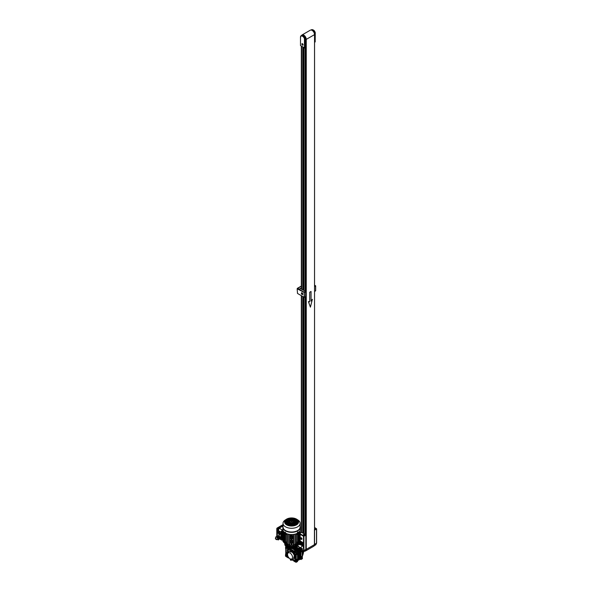 <?xml version="1.0" encoding="UTF-8"?>
<svg xmlns="http://www.w3.org/2000/svg" width="592" height="592" viewBox="0 0 592 592"><rect width="100%" height="100%" fill="white"/><g stroke="black" fill="none" stroke-linecap="round" stroke-linejoin="round"><path stroke-width="0.89" d="M314.559 529.085L314.559 528.612M314.589 528.56A0.703 0.407 0 0 0 314.559 528.545A0.703 0.407 0 0 1 314.559 529.152M314.404 545.447L314.448 529.692M314.308 545.669L315.854 544.744L316.52 543.249L316.52 528.967L314.67 530.077M314.559 529.625L316.609 528.841L314.559 527.59M299.478 544.714A0.784 0.451 60 0 1 299.478 543.434A0.784 0.451 60 0 1 299.478 544.714A0.784 0.451 60 0 1 299.478 543.434A0.784 0.451 60 0 1 299.478 544.714M299.752 543.012A0.784 0.451 60 0 1 300.137 543.056L300.137 543.056A0.784 0.451 60 0 1 300.529 544.366A0.784 0.451 60 0 0 300.137 543.056L300.137 543.056A0.784 0.451 60 0 0 299.752 543.012L299.086 543.397L299.752 543.012M299.966 542.886A0.777 0.451 60 0 1 300.359 542.931L300.381 542.938A0.777 0.451 60 0 1 300.751 544.24A0.777 0.451 60 0 0 299.966 542.886L299.966 542.886M300.632 544.677A1.561 0.903 60 0 0 300.714 544.721A1.561 0.903 60 0 1 300.632 544.677A1.561 0.903 60 0 1 300.351 544.47A1.561 0.903 60 0 0 300.632 544.677L300.492 544.596A6.246 3.604 -120 0 0 300.299 544.499M299.567 543.116A1.561 0.903 60 0 1 299.855 542.05A1.561 0.903 60 0 1 300.632 542.131A1.561 0.903 60 0 1 301.654 543.508A1.561 0.903 60 0 1 301.417 544.758A1.561 0.903 60 0 1 301.047 544.825A1.561 0.903 60 0 0 301.417 544.758L301.639 544.625A1.561 0.903 60 0 0 301.876 543.375A1.561 0.903 60 0 0 300.854 541.998A1.561 0.903 60 0 1 301.876 543.375A1.561 0.903 60 0 1 301.639 544.625L301.417 544.758A1.561 0.903 60 0 0 301.654 543.508A1.561 0.903 60 0 0 300.632 542.131A1.561 0.903 60 0 0 299.855 542.05L300.077 541.924A1.561 0.903 60 0 1 300.854 541.998A1.561 0.903 60 0 0 300.077 541.924L299.855 542.05A1.561 0.903 60 0 0 299.567 543.116M300.758 542.857A0.784 0.451 60 0 1 301.025 544.078A0.784 0.451 60 0 0 300.758 542.857M301.165 545.032L300.84 544.152A0.784 0.451 60 0 0 300.729 542.945A0.784 0.451 60 0 1 300.84 544.159L300.884 544.063M300.677 543.234L300.906 543.811M299.478 543.708L299.197 544.1L299.752 544.418L299.478 543.708L299.197 544.1L299.752 544.418L299.478 543.708M290.361 558.929A0.784 0.451 -120 0 0 291.086 560.306A0.784 0.451 -120 0 0 290.813 559.07M287.675 553.638A0.784 0.451 -120 0 0 286.632 553.409A0.784 0.451 -120 0 0 287.571 554.105L287.527 554.134M286.75 552.78L287.409 552.403A0.784 0.451 60 0 1 288.149 552.787M290.702 550.767A0.784 0.451 -120 0 0 290.702 552.04A0.784 0.451 -120 0 0 290.702 550.767M290.309 550.73L290.968 550.345A0.784 0.451 60 0 1 291.752 551.7L291.086 552.077M294.261 556.931A0.784 0.451 -120 0 0 294.261 558.212A0.784 0.451 -120 0 0 294.261 556.931M294.394 556.702A0.784 0.451 60 0 1 295.312 557.864L294.653 558.249M291.627 559.995A0.821 0.474 -120 0 0 291.945 559.581L291.945 559.166A4.603 2.657 60 0 0 293.662 559.122L293.884 558.996A4.603 2.657 60 0 1 293.773 559.055M291.863 559.862A0.821 0.474 -120 0 0 292.159 559.455L292.159 559.24M287.453 552.336A5.853 3.382 60 0 1 288.652 549.931A5.853 3.382 60 0 1 291.582 550.227A5.853 3.382 60 0 1 295.726 557.398A0.821 0.474 -120 0 0 295.142 556.391L294.786 556.184A4.603 2.657 60 0 0 292.159 551.64L292.159 551.226A0.821 0.474 -120 0 0 291.079 550.271M288.711 549.901A5.853 3.382 60 0 1 288.763 549.872A5.853 3.382 60 0 1 291.693 550.16A5.853 3.382 60 0 1 295.519 555.318A5.853 3.382 60 0 1 294.624 560.01A5.853 3.382 60 0 1 294.564 560.047M302.949 551.944A0.784 0.451 60 0 1 303.348 553.261L303.119 553.387M299.774 547.496A6.246 3.604 -120 0 0 298.094 546.142A6.246 3.604 -120 0 0 297.606 545.891M298.331 544.411L299.152 543.685M303.156 552.099A3.278 1.894 -120 0 0 303.703 550.264L302.838 543.049A0.784 0.451 -120 0 0 302.29 542.191L300.529 541.169A0.784 0.451 -120 0 0 300.166 541.118M301.313 537.854A0.858 0.496 -120 0 0 301.313 539.253A0.858 0.496 -120 0 0 301.313 537.854M301.313 539.319A0.94 0.54 -120 0 0 301.779 539.364A0.94 0.54 -120 0 0 301.92 538.616A0.94 0.54 -120 0 0 301.313 537.788A0.94 0.54 -120 0 0 300.84 537.743A0.94 0.54 -120 0 0 300.699 538.491A0.94 0.54 -120 0 0 301.313 539.319M304.584 534.324L303.518 534.576L304.584 534.324M303.644 534.865A0.703 0.407 0 0 0 304.643 534.295A0.703 0.407 0 0 0 303.644 534.865M290.036 558.767A3.515 2.028 60 0 1 287.838 553.291A3.515 2.028 60 0 1 290.036 553.032A3.515 2.028 60 0 1 292.448 556.598A3.515 2.028 60 0 1 291.197 559.107A3.515 2.028 60 0 1 290.036 558.767M287.838 553.291L288.674 551.944A4.292 2.479 60 0 1 290.161 551.219M294.15 558.13A4.292 2.479 60 0 1 292.781 559.055L291.197 559.107M291.604 551.781A4.292 2.479 60 0 1 294.387 556.598M295.186 557.938A0.821 0.474 -120 0 0 294.92 556.517L294.564 556.317A4.603 2.657 60 0 0 291.945 551.766L292.159 551.64M287.283 552.477A0.821 0.474 -120 0 1 287.801 552.41L288.156 552.61A4.603 2.657 60 0 1 289.059 551.145A4.603 2.657 60 0 1 290.161 550.945M289.17 551.085A4.603 2.657 60 0 1 289.281 551.019A4.603 2.657 60 0 1 290.228 550.804M288.208 552.388L288.023 552.277A0.821 0.474 -120 0 0 287.52 552.329M294.387 558.263A4.603 2.657 60 0 1 293.662 559.122M294.542 558.278A4.603 2.657 60 0 1 293.884 558.996M295.43 557.812A0.821 0.474 -120 0 0 295.726 557.398A5.853 3.382 60 0 1 294.513 560.076A5.853 3.382 60 0 1 291.826 559.921M301.491 544.714A6.556 3.789 60 0 1 302.564 545.654L302.379 546.098A6.246 3.604 -120 0 0 301.15 545.01M299.323 542.464L299.204 543.33M302.564 545.654L302.29 543.367A0.784 0.451 -120 0 0 301.742 542.509L300.144 541.591M305.613 534.791L305.835 535.175L303.925 536.241L303.703 535.856L305.613 534.791L304.014 533.673M303.489 548.451L303.489 536.241L303.925 536.241L303.925 550.523L305.835 549.45L305.835 535.175M305.835 549.45L305.146 550.96L303.259 552.01L303.726 550.567M303.948 533.444L301.417 532.371L300.529 532.904M304.244 534.798L304.421 534.421L303.763 534.517L304.244 534.798M304.044 534.761L304.044 534.361M301.313 538.994L301.313 538.113L300.98 538.579L301.639 538.801L300.98 538.579M305.835 548.51A3.278 1.894 60 0 1 305.265 550.893A3.278 1.894 60 0 1 305.213 550.923M314.537 544.033A3.278 1.894 60 0 1 314.53 544.84M301.239 548.185A6.246 3.604 -120 0 0 300.684 547.482L302.379 546.098M302.179 555.54A6.246 3.604 -120 0 0 302.179 551.663M302.179 556.043A6.246 3.604 -120 0 0 302.312 550.042M291.086 560.306L291.752 559.921A0.784 0.451 -120 0 0 291.789 559.085M291.945 551.766L291.945 551.359A0.821 0.474 -120 0 0 290.85 550.419M293.987 557.597L294.535 557.916L294.261 557.205L293.987 557.597L294.535 557.679M290.975 551.381L290.42 551.063L290.702 551.774L290.975 551.381M287.416 553.431L286.861 553.113L287.135 553.831L287.416 553.431M290.975 559.603L290.42 559.285L290.702 559.995L290.975 559.603M290.753 559.329L290.975 559.736M287.194 553.157L287.416 553.564M290.753 551.108L290.975 551.515M306.116 41.773L305.561 41.521L305.613 42.358L306.116 42.247L305.724 42.469L305.724 534.887M305.598 42.224L306.116 42.017M306.116 41.544L306.079 41.521A0.784 0.451 180 0 1 305.849 41.203L305.849 41.026A0.784 0.451 180 0 1 306.079 40.7L306.116 40.685M313.183 30.014A2.967 1.709 60 0 1 315.166 32.493L314.507 33.071A3.278 1.894 -120 0 0 312.406 30.325A3.278 1.894 -120 0 0 311.155 30.029M314.507 33.522L314.507 33.071M314.944 42.054L315.166 32.693A3.278 1.894 -120 0 0 313.072 29.94A3.278 1.894 -120 0 0 311.429 29.778L311.022 30.014M314.537 35.046A3.278 1.894 -120 0 0 312.295 30.392A3.278 1.894 -120 0 0 311.466 30.088M305.561 40.626A3.278 1.894 -120 0 0 305.59 37.947A3.278 1.894 -120 0 0 303.57 35.424A3.278 1.894 -120 0 0 301.935 35.261A3.278 1.894 -120 0 0 301.883 35.298M302.468 45.051A0.784 0.451 -120 0 0 302.468 43.778A0.784 0.451 -120 0 0 302.468 45.051M302.468 43.712A0.858 0.496 -120 0 0 302.468 45.118A0.858 0.496 -120 0 0 302.468 43.712M300.484 45.303L300.484 37.207A3.278 1.894 60 0 1 301.158 35.712L301.824 35.328A3.278 1.894 60 0 1 303.467 35.49A3.278 1.894 60 0 1 305.561 38.236L305.398 47.567M304.458 38.68A2.967 1.709 -120 0 0 302.098 36.038A2.967 1.709 -120 0 0 300.484 37.466L300.484 45.562L304.458 47.856L304.458 38.68L305.561 38.236M302.468 44.785L302.749 44.385L302.194 44.067L302.749 44.622M302.527 44.111L302.749 44.518M291.937 547.77L291.227 547.77M285.396 545.439A6.246 3.604 180 0 0 287.164 547.482A6.246 3.604 180 0 0 291.153 548.532L291.153 547.763A6.246 3.604 180 0 1 287.164 546.719A6.246 3.604 180 0 1 286.121 545.92A6.246 3.604 0 0 0 296 546.719A6.246 3.604 0 0 0 297.043 545.92A6.246 3.604 180 0 1 292.011 547.763L292.011 548.532A6.246 3.604 180 0 0 297.769 545.439M291.153 548.125L292.011 548.17M291.042 548.525L292.137 548.525M291.397 548.732L291.397 548.266M296.333 546.142L296.999 545.476L296.333 546.142L296.059 545.506M287.113 545.506L287.031 546.261C293.75 548.355 293.913 546.793 296.141 546.261M287.113 546.024L286.165 545.476L287.113 546.024A7.03 4.055 180 0 0 296.059 546.024M287.335 545.402L287.335 544.381L286.269 545.003A8.591 4.958 180 0 1 284.833 544.174L284.833 545.069A8.591 4.958 0 0 0 286.269 545.898L287.335 545.402A7.259 4.188 0 0 0 295.83 545.402L296.895 545.898A8.591 4.958 0 0 0 298.331 545.069L298.331 544.174A8.591 4.958 180 0 1 296.895 545.003L296.895 545.898M284.33 542.205A7.259 4.188 0 0 0 284.515 542.96M284.967 543.108L284.678 543.264A7.259 4.188 0 0 0 284.893 543.626M298.649 542.96A7.259 4.188 0 0 0 298.834 542.205M286.269 545.003L286.269 545.898M298.19 544.078L298.583 543.271A7.03 4.055 180 0 1 298.272 544.137M296.895 545.003L295.83 544.381L295.83 545.402M295.83 544.381A7.259 4.188 180 0 1 295.09 544.655A7.259 4.188 180 0 0 295.845 544.374L295.845 544.3M294.527 544.81A7.259 4.188 180 0 1 293.543 545.017A7.259 4.188 180 0 0 294.527 544.81M292.833 545.114A7.259 4.188 180 0 1 290.332 545.114A7.259 4.188 180 0 0 292.833 545.114M289.621 545.017A7.259 4.188 180 0 1 288.637 544.81A7.259 4.188 180 0 0 289.621 545.017M287.32 544.3L287.32 544.374A7.259 4.188 180 0 0 288.075 544.655A7.259 4.188 180 0 1 287.335 544.381M292.522 523.639L292.522 523.639A0.94 0.54 180 0 1 292.152 524.068A0.94 0.54 180 0 0 292.522 523.639L292.522 523.639M291.005 524.068A0.94 0.54 180 0 1 290.924 524.024A0.94 0.54 180 0 1 290.65 523.668L290.65 523.676A0.94 0.54 180 0 0 290.916 524.024A0.94 0.54 180 0 0 291.005 524.068M290.561 524.32A1.561 0.903 180 0 1 290.48 524.283A1.561 0.903 180 0 1 290.043 523.794M290.354 524.889A1.561 0.903 0 0 0 290.48 524.971A1.561 0.903 0 0 0 290.99 525.171M286.291 522.396L286.639 522.766M291.53 523.165L291.057 523.432L291.53 523.165M289.266 524.956L289.851 524.734M289.851 524.46L288.985 524.793M288.822 524.697L289.695 524.371M286.343 521.152L286.321 521.67M288.704 523.291L289.688 523.557M290.006 523.372L289.244 522.98M288.607 521.626L288.141 521.071M287.594 520.938L286.728 520.93M286.661 520.886L287.712 520.871M288.992 521.411L288.363 521.049M288.504 521.13L288.726 521.559M288.903 521.9L289.111 522.307M289.436 522.943L289.865 523.195M292.648 520.523L293.366 519.872M293.595 520.479L293.617 521.086M293.573 519.902L292.663 520.449M292.1 523.483L293.107 522.181M295.778 522.336L296.385 522.24M297.332 522.455L296.918 522.381M296.252 522.322L295.852 522.381M295.608 522.684L294.897 522.144L295.719 522.625L294.89 523.106L294.069 522.625L294.897 522.144M295.608 523.964L294.89 523.55L294.194 523.972L294.89 523.424L295.719 523.898L294.89 524.379L294.061 523.898L294.89 523.424M293.144 525.23L292.692 524.83M292.603 524.749L292.862 525.252M293.121 523.802A1.561 0.903 180 0 1 292.596 524.327M292.108 524.49A1.561 0.903 180 0 1 291.049 524.49M292.596 525.015A1.561 0.903 180 0 1 292.026 525.2M293.077 524.601A1.561 0.903 0 0 0 293.077 524.593L293.787 524.061L294.616 524.534L293.787 525.015L292.959 524.534L293.787 524.061M276.79 536.411L276.79 528.871A0.784 0.451 -60 0 1 277.337 527.916L283.028 524.63M279.476 538.661A1.717 0.992 -120 0 0 279.742 538.579A1.717 0.992 -120 0 0 280.009 537.203A1.717 0.992 -120 0 0 278.884 535.693L278.884 534.413A1.717 0.992 -120 0 0 279.742 534.502A1.717 0.992 -120 0 0 280.009 533.126A1.717 0.992 -120 0 0 278.884 531.609L277.67 530.906L278.003 529.574L277.337 529.189A0.784 0.451 -60 0 1 277.892 528.234L283.028 525.267L277.892 528.234A0.784 0.451 120 0 0 277.337 529.189L277.337 536.078L277.337 529.189L276.79 528.871L277.056 528.079L276.79 528.538M285.773 532.911L285.181 533.052L285.018 532.119L285.773 532.911A1.014 0.585 180 0 1 285.44 532.852L285.233 532.674A1.014 0.585 -59.9 0 1 285.263 532.497L285.166 532.437A1.014 0.585 120.1 0 0 285.137 532.622L285.137 532.807A1.014 0.585 120.1 0 0 285.166 532.955L285.263 533.007A1.014 0.585 -59.9 0 1 285.233 532.867L285.44 532.852M285.129 532.09L285.721 533.118M286.336 543.685L285.566 543.049M285.729 543.597L285.566 542.968M286.336 543.412L285.729 543.323M286.373 541.998L286.373 542.686L285.973 542.457L286.484 542.598M286.72 542.383L285.951 542.472M278.817 539.023L278.403 539.26M278.817 529.159L278.462 529.544L278.817 529.159M278.884 532.119A1.095 0.629 60 0 1 279.602 533.081A1.095 0.629 60 0 1 279.431 533.962A1.095 0.629 60 0 1 278.884 533.903A1.095 0.629 60 0 1 278.173 532.941A1.095 0.629 60 0 1 278.336 532.067A1.095 0.629 60 0 1 278.884 532.119M278.884 533.651A0.784 0.451 60 0 1 278.884 532.378A0.784 0.451 60 0 1 278.884 533.651M282.399 538.927L282.14 531.771L282.998 530.832M282.628 539.075L282.532 539.134A0.858 0.496 -60 0 1 281.918 538.779L281.918 531.897A0.858 0.496 -60 0 1 282.532 530.846L282.998 530.573M279.298 538.757L278.551 539.83A0.784 0.451 -60 0 1 278.003 539.512L277.981 539.504M278.003 529.574A0.784 0.451 -60 0 1 278.551 528.612L283.028 525.652M281.918 538.779L281.703 538.653A0.858 0.496 120 0 0 282.007 539.083M282.532 530.846L282.983 530.328M282.31 530.721A0.858 0.496 120 0 0 281.703 531.771L281.918 531.897M281.703 538.653L281.703 531.771M278.514 532.016L278.418 532.408M279.261 528.205L278.299 530.565M277.67 530.906L277.959 530.365M279.905 534.369L279.217 531.416L277.959 530.743M278.884 535.693L279.217 534.554M279.905 538.446L279.217 535.501M279.224 528.175L283.028 525.985M282.872 529.374L280.815 531.949L280.815 539.497L282.021 540.193L282.998 539.63M280.815 539.497L279.35 538.735M279.557 538.912L282.021 540.193M282.021 529.862L279.557 528.382M278.299 530.558L280.815 531.949M296.829 543.412L297.606 542.968M296.829 543.685L297.436 543.597M278.551 528.612L277.056 528.079M296.688 542.642L297.191 542.457L296.792 542.686L296.792 541.998M296.836 544.847A8.51 4.914 180 0 0 297.598 544.455A8.51 4.914 180 0 0 298.272 544.018L298.272 543.315A8.51 4.914 180 0 1 297.598 543.752A8.51 4.914 180 0 1 296.836 544.144L296.836 544.847L295.845 544.374M300.166 532.711L300.166 533.222M300.166 537.551L300.166 538.061M292.219 542.664L292.381 542.117L292.219 542.664M292.219 537.817L292.381 537.277L292.219 537.817M287.32 544.374L286.328 544.847A8.51 4.914 180 0 1 284.893 544.018L284.967 542.524L285.44 543.116L284.967 543.264M297.621 532.238L297.339 532.711A8.51 4.914 0 0 0 297.406 532.711M296.444 543.13L296.836 544.144M298.272 543.315L297.687 541.976M285.477 541.976L284.967 542.524M286.328 544.847L286.328 544.144A8.51 4.914 180 0 1 284.893 543.315M286.328 544.144L286.72 543.13M288.075 544.144A7.259 4.188 180 0 1 287.801 544.048L286.72 544.499L286.72 533.681M296.414 533.695L296.444 544.499L295.364 544.048A7.259 4.188 180 0 1 295.09 544.144M295.06 534.191L295.09 544.988L293.854 544.455A7.259 4.188 180 0 1 293.543 544.507M293.521 534.576L293.543 545.373L291.997 544.655A7.259 4.188 180 0 1 291.168 544.655L289.777 545.417L290.006 534.45M289.621 544.507A7.259 4.188 180 0 1 289.31 544.455L288.237 545.025L288.289 534.162M284.893 532.726L284.893 532.859A8.51 4.914 0 0 0 285.226 533.096M284.915 532.593L285.425 533.222A8.51 4.914 0 0 0 286.328 533.688L286.328 533.518M284.967 532.911L284.967 533.547L285.803 533.732M297.117 533.666L298.205 533.547L298.205 532.918A8.51 4.914 0 0 0 298.272 532.859L298.272 532.837M296.836 533.518L296.836 533.688A8.51 4.914 0 0 0 297.931 533.096M296.836 533.688L296.444 534.332M286.72 534.332L286.328 533.688M298.205 543.264L297.606 543.175M296.747 543.36L297.228 543.086L296.747 544.1M296.444 542.383L297.228 543.086M297.443 534.524L297.443 533.755M298.205 542.524L297.724 542.797L296.888 542.043M297.976 543.389L297.724 542.797M298.205 543.108L298.649 543.219L298.62 532.467M298.649 542.109L299.5 542.442L299.5 531.601L299.5 542.442M299.5 541.317L300.166 541.547L300.144 530.75M283.664 541.317L282.998 541.547L283.02 530.75M284.515 542.109L283.664 542.442L283.664 531.601L283.664 542.442M284.678 532.571L284.515 543.219L284.545 532.467M286.276 542.043L285.44 542.797M285.721 533.755L285.721 534.524M286.417 544.1L285.936 543.404L286.299 542.76M285.566 543.175L285.189 543.389M286.417 543.36L285.936 543.086M286.809 533.718L286.72 544.499M288.075 543.352A7.03 4.055 180 0 1 287.978 543.315L287.801 544.048M288.104 534.191L288.237 545.025M289.621 543.73A7.03 4.055 180 0 1 289.51 543.708L289.31 544.455M289.643 534.576L289.777 545.417M291.997 544.655L291.76 543.893A7.03 4.055 180 0 1 291.405 543.893L291.168 544.655M293.854 544.455L293.662 543.708A7.03 4.055 180 0 1 293.543 543.73M295.364 544.048L295.186 543.315A7.03 4.055 180 0 1 295.09 543.352M285.189 533.355L285.44 533.821M283.154 541.591L283.094 530.632M297.724 533.821L297.976 533.081M296.747 534.384L297.228 534.11L296.977 533.629M296.444 544.499L296.355 533.718M286.417 534.384L285.936 534.11L286.195 533.629M298.494 543.264L298.494 532.571M296.444 541.813L297.554 542.398L297.554 534.754L296.807 534.354M296.999 534.243L297.687 534.672L297.554 542.398M297.362 542.472L297.302 542.849M299.345 531.794L299.345 542.479M283.82 542.479L283.82 531.794M285.44 543.116L285.803 542.472M286.72 541.813L285.477 542.324L285.477 534.672L286.165 534.243M286.358 534.354L285.61 534.754L285.61 542.398M287.978 543.315L287.978 534.088M286.883 533.74L286.883 544.536M289.51 534.391L289.51 543.708M291.405 534.539L290.398 536.278L290.398 538.831L291.36 539.386L292.766 538.831L292.766 536.278L291.76 534.539M290.398 540.489L290.398 543.034L291.36 543.597L291.36 541.044L290.398 540.489L291.405 539.934A7.03 4.055 0 0 0 291.76 539.934L292.766 540.489L292.766 543.034L291.804 543.597L291.804 541.044L291.36 541.044M291.405 539.364L291.405 539.934M291.76 539.364L291.76 539.934M293.662 543.708L293.662 534.391M294.927 545.025L294.927 534.191M295.186 543.315L295.186 534.088M296.281 533.74L296.281 544.536M300.166 534.554L300.166 532.008M300.166 536.211L300.166 538.764M290.398 536.278L291.36 536.84L291.36 539.386M291.804 539.386L291.553 534.894L291.582 539.26M292.766 540.489L291.804 541.044M291.604 534.887L291.804 536.84L292.766 536.278M291.582 540.918L291.36 543.597M287.15 519.421A6.275 3.619 180 0 1 295.904 519.362A6.275 3.619 180 0 1 296.244 524.408A6.275 3.619 180 0 1 296.03 524.542C292.914 525.977 289.88 525.933 286.92 524.408A6.275 3.619 180 0 1 287.15 519.421M297.628 526.843A8.554 4.943 180 0 1 288.304 527.909A8.554 4.943 180 0 1 283.028 523.343A8.554 4.943 180 0 1 285.159 520.087L286.321 519.317A7 4.04 180 0 1 286.639 519.125A7 4.04 180 0 1 296.844 519.317A7 4.04 180 0 1 296.525 524.845A7 4.04 180 0 1 286.787 524.934A7 4.04 180 0 1 286.321 519.317L286.646 519.117C290.132 517.489 293.536 517.556 296.844 519.317L298.013 520.087A8.554 4.943 180 0 1 300.137 523.343A8.554 4.943 180 0 1 297.628 526.843M283.028 523.343L283.028 527.058A8.554 4.943 0 0 0 288.304 531.623A8.554 4.943 0 0 0 297.628 530.558A8.554 4.943 0 0 0 300.137 527.058L300.137 523.343M283.028 526.369A8.71 5.032 0 0 0 282.872 527.317A8.71 5.032 0 0 0 288.245 531.964A8.71 5.032 0 0 0 297.732 530.876A8.71 5.032 0 0 0 300.292 527.317A8.71 5.032 0 0 0 300.137 526.369M282.872 527.317L282.872 529.507A8.71 5.032 0 0 0 284.996 532.8M285.832 533.089L285.647 533.2A8.71 5.032 0 0 0 297.717 533.081M286.491 523.343A8.591 4.958 180 0 1 287.187 523.076M292.196 522.048L290.968 522.048L292.196 522.04M291.138 521.73L292.204 521.981L291.138 521.73M294.579 522.536A8.429 4.869 180 0 1 295.43 522.751M298.39 532.645A8.71 5.032 0 0 0 300.292 529.507L300.292 527.317M296.015 524.549A6.275 3.619 180 0 1 286.92 524.408M293.521 518.799L292.692 519.273L291.863 518.799L293.521 518.799M294.624 519.436L293.795 519.917L292.966 519.436L293.795 518.955L294.624 519.436M295.726 520.072L294.897 520.553L294.069 520.072L294.897 519.598L295.726 520.072M296.829 520.716L296 521.189L295.171 520.708L296 520.235L296.829 520.716M297.376 521.67L296.274 521.352L297.103 520.871L297.376 521.67M291.316 518.799L290.487 519.273L289.658 518.792L291.316 518.799M292.418 519.436L291.59 519.909L290.761 519.436L291.59 518.955L292.418 519.436M293.521 520.072L292.692 520.553L291.863 520.072L292.692 519.591L293.521 520.072M294.624 520.708L293.795 521.189L292.966 520.708L293.795 520.235L294.624 520.708M295.726 521.352L294.897 521.826L294.069 521.352L294.897 520.871L295.726 521.352M296.829 521.989L296 522.462L295.171 521.989L296 521.508L296.829 521.989M297.132 523.084L296.274 522.625L297.103 522.151L297.132 523.084M290.206 519.436L289.377 519.909L288.556 519.436L289.384 518.955L290.206 519.436M291.308 520.072L290.48 520.546L289.658 520.072L290.487 519.591L291.308 520.072M292.026 520.93L290.761 520.708L291.59 520.235L292.411 520.708L292.026 520.93M293.514 521.345L292.278 521.108L293.514 521.345M294.616 521.989L293.787 522.462L293.403 521.73L294.616 521.989M296.821 523.261L295.993 523.742L295.171 523.261L296 522.788L296.821 523.261M289.103 520.072L288.274 520.546L287.446 520.072L288.274 519.591L289.103 520.072M290.206 520.708L289.377 521.182L288.548 520.708L289.377 520.227L290.206 520.708M290.894 521.108L289.651 521.345L290.894 521.108M293.514 522.625L292.27 522.862L293.514 522.625M294.616 523.261L293.787 523.742L292.959 523.261L293.787 522.78L294.616 523.261M288.001 520.708L287.164 521.182L286.343 520.708L287.172 520.227L288.001 520.708M289.103 521.345L288.267 521.826L287.446 521.345L288.274 520.864L289.103 521.345M289.762 522.24L288.548 521.981L289.377 521.508L289.762 522.24A5.35 3.086 180 0 0 289.222 522.373M290.887 522.862L289.651 522.618L290.887 522.862M292.411 523.261L291.575 523.735L290.753 523.261L292.411 523.261M293.514 523.898L292.677 524.379L291.856 523.898L292.685 523.417L293.514 523.898M286.891 521.345L285.788 521.663L286.062 520.864L286.891 521.345M287.993 521.981L287.164 522.462L286.336 521.981L287.164 521.5L287.993 521.981M289.096 522.618L288.267 523.099L287.438 522.618L288.267 522.144L289.096 522.618M290.198 523.261L289.37 523.735L288.541 523.254L289.37 522.78L290.198 523.261M291.301 523.898L290.472 524.371L289.643 523.898L290.472 523.417L291.301 523.898M292.404 524.534L291.575 525.015L290.746 524.534L291.575 524.053L292.404 524.534M293.477 525.193L291.849 525.171L292.677 524.697L293.477 525.193M286.891 522.618L286.062 523.099L285.788 522.299L286.891 522.618M287.993 523.254L287.164 523.735L286.336 523.254L287.164 522.78L287.993 523.254M289.096 523.898L288.267 524.371L287.438 523.89L288.267 523.417L289.096 523.898M290.198 524.534L289.37 525.008L288.541 524.534L289.37 524.053L290.198 524.534M291.02 525.333L289.643 525.171L290.472 524.69L291.02 525.333M293.358 518.895L292.145 518.636M294.513 519.502L293.795 518.955M293.795 519.088L293.077 519.502M295.615 520.139L294.897 519.598M294.897 519.724L294.18 520.139M296.718 520.775L296 520.235M296 520.361L295.282 520.775M297.347 521.693L297.14 520.893M297.103 520.997L296.385 521.411M291.042 518.762L289.821 518.888M292.307 519.502L291.59 518.955M291.59 519.08L290.872 519.495M293.41 520.139L292.692 519.591M292.692 519.724L291.974 520.139M294.513 520.775L293.795 520.235M293.795 520.361L293.077 520.775M295.615 521.411L294.897 520.871M294.897 520.997L294.18 521.411M296.718 522.055L296 521.508M296 521.633L295.282 522.048M297.103 522.277L296.385 522.692M290.095 519.495L289.384 518.955M289.384 519.08L288.659 519.495M291.197 520.139L290.487 519.591M290.487 519.717L289.762 520.131M292.3 520.775L291.59 520.235M291.59 520.361L290.864 520.775M293.403 521.411L292.692 520.871M294.505 522.048L293.795 521.508M293.795 521.633L293.403 521.73M293.403 521.855L293.403 522.24A5.35 3.086 180 0 1 293.95 522.373M294.897 522.277L294.172 522.684M296.71 523.328L296 522.788M296 522.914L295.275 523.328M288.992 520.131L288.274 519.591M288.274 519.717L287.557 520.131M290.095 520.775L289.377 520.227M289.377 520.361L288.659 520.768M290.48 520.997L289.762 521.411M293.099 522.507L292.381 522.921M294.505 523.328L293.787 522.78M293.787 522.914L293.07 523.321M287.89 520.768L287.172 520.227M287.172 520.353L286.454 520.768M287.557 521.404L288.274 520.864M289.762 521.855L289.377 521.508M289.377 521.633L288.659 522.048M290.776 522.928L290.058 522.381M292.019 523.165L291.138 523.032M293.403 523.964L292.685 523.417M292.685 523.55L291.967 523.957M294.505 524.601L293.787 524.186M286.78 521.404L286.062 520.864M285.818 521.678L286.032 520.886M287.882 522.048L287.164 521.5M287.164 521.633L286.447 522.04M288.985 522.684L288.267 522.144M288.267 522.27L287.549 522.684M290.087 523.321L289.37 522.78M289.37 522.906L288.652 523.321M291.19 523.957L290.472 523.417M290.472 523.543L289.754 523.957M292.293 524.601L291.575 524.053M291.575 524.186L290.857 524.601M293.343 525.208L292.677 524.697M292.677 524.823L291.96 525.237M286.78 522.684L286.062 522.137M287.882 523.321L287.164 522.78M287.164 522.906L286.447 523.321M288.985 523.957L288.267 523.417M288.267 523.543L287.549 523.957M290.087 524.593L289.37 524.053M289.37 524.179L288.652 524.593M291.19 525.237L290.472 524.69M290.472 524.823L289.806 525.2M286.336 533.644L285.566 533.192M275.916 537.188A1.406 0.814 60 0 1 276.997 537.558A1.406 0.814 60 0 1 277.611 538.979A1.406 0.814 60 0 1 277.322 539.615C276.175 539.786 275.532 539.297 275.391 538.15L275.916 537.188M277.633 538.949L278.995 538.217L277.633 538.957L277.715 538.18L276.775 537.011L275.731 537.114L276.915 536.345M275.709 537.033L276.93 536.33L275.739 537.04M276.79 537.055L278.003 536.308A1.251 0.718 60 0 1 279.158 537.95A1.251 0.718 60 0 1 278.995 538.454L277.626 539.157L278.995 538.417M275.909 537.055L278.773 535.664L279.853 536.855L279.853 538.439L277.752 539.541M279.964 538.283L279.246 538.794M279.964 537.144L279.357 537.492L279.357 538.639M279.853 536.855L279.357 537.492M278.995 535.797L278.388 536.145L279.246 537.21M278.773 535.664L278.388 536.145M277.315 536.093L278.166 536.019M277.766 539.623L278.995 538.868M275.791 537.048L277.056 536.315L275.761 537.04M277.137 536.308L275.82 537.048L277.145 536.322M277.211 536.3L275.879 537.055M275.983 537.048L277.285 536.293L275.946 537.048M276.057 537.048L277.367 536.285L276.02 537.048M276.131 537.04L277.441 536.278L276.094 537.04M277.441 536.278L276.168 537.033M276.205 537.033L277.478 536.278M276.294 537.018L277.559 536.271L276.249 537.025M276.375 537.011L277.67 536.263L276.331 537.011M276.568 536.974L277.789 536.248L276.516 536.981M276.775 537.011L277.892 536.241L276.619 536.959M278.033 536.337L276.812 537.114M276.841 537.166L278.07 536.389M278.107 536.433L276.864 537.225M276.901 537.277L278.144 536.485M276.96 537.373L278.262 536.626L276.93 537.329M277.034 537.477L278.336 536.722L276.997 537.425M277.1 537.573L278.373 536.766L277.063 537.529M277.182 537.669L278.455 536.863L277.137 537.625M277.256 537.765L278.566 537.011L277.219 537.714M277.337 537.854L278.64 537.099L277.3 537.81M277.426 537.943L278.684 537.151L277.382 537.899M277.515 538.032L278.758 537.247L277.47 537.987M277.618 538.113L278.832 537.344L277.567 538.076M277.752 538.372L278.943 537.469L277.67 538.15M277.67 538.417L278.95 537.677L277.737 538.431M277.729 538.491L278.995 537.706M277.648 538.535L278.95 537.78L277.715 538.542M277.707 538.602L278.995 537.81M277.641 538.639L278.95 537.884L277.7 538.653M277.7 538.713L278.995 537.906M277.633 538.75L278.95 537.987L277.692 538.764M277.685 538.816L278.995 538.01M277.626 538.853L278.95 538.084L277.685 538.868M277.685 538.92L278.995 538.113M277.633 539.053L278.995 538.217M277.626 539.157L278.995 538.313M278.95 538.498L277.633 539.253L278.95 538.498M277.641 539.349L278.995 538.52M277.655 539.445L278.995 538.624M277.678 539.534L278.995 538.727M277.633 539.253L278.995 538.468M277.567 538.158L278.854 537.418M277.47 538.076L278.773 537.321M277.382 537.987L278.699 537.225M277.3 537.899L278.617 537.136M277.219 537.802L278.543 537.04M277.145 537.706L278.469 536.944M277.071 537.61L278.388 536.848M276.989 537.514L278.314 536.752M276.923 537.418L278.24 536.655M276.856 537.314L278.159 536.559M276.79 537.21L278.085 536.47M276.738 537.107L278.011 536.374M298.479 532.289L297.724 533.081L298.035 532.03L298.479 532.289A1.014 0.585 180 0 1 298.375 532.482L298.227 532.504A1.014 0.585 -119.9 0 0 298.198 532.326L298.102 532.378A1.014 0.585 60.1 0 1 298.131 532.556L298.131 532.748A1.014 0.585 60.1 0 1 298.102 532.889L298.198 532.837A1.014 0.585 -119.9 0 0 298.227 532.689L298.375 532.482M297.643 533L297.843 531.919L298.242 531.971M297.606 533.192L296.829 533.644M301.38 557.893L301.742 558.101L301.38 557.893L302.401 556.872L302.179 551.433L300.965 552.136L300.965 559.529L300.225 559.233M301.38 551.004L301.742 551.211L301.38 551.004L302.401 549.99L302.179 548.629L301.328 548.14L299.796 548.31L300.61 547.726L300.196 547.482L298.871 548.251L300.854 549.398L300.159 550.049M293.373 549.28L293.373 548.392M289.436 549.628L289.436 548.984M296.015 556.547L295.8 556.672A5.853 3.382 60 0 1 295.83 557.331A5.853 3.382 60 0 1 295.8 557.945L296.015 557.819A5.853 3.382 -120 0 0 296.052 557.205A5.853 3.382 -120 0 0 296.015 556.547L295.748 556.302M285.677 548.791L286.114 549.043L286.114 548.577L285.507 548.229L285.677 548.791M285.677 553.89L286.114 554.608L285.507 554.26L285.788 553.698L286.114 554.142M286.114 549.043L286.225 553.957M286.114 554.608L287.031 554.216L286.114 555.992L287.446 555.229L287.446 554.164M287.446 549.909L287.446 547.963M286.58 547.467L287.719 547.763M287.105 547.763L286.114 548.577M286.225 549.11L285.788 548.851L285.788 553.698M289.518 558.404L287.305 557.383L287.964 556.295M286.114 555.992L286.587 556.968L287.616 556.495M286.587 556.968L285.507 556.088L285.507 555.111L286.114 555.466M291.138 549.887A5.853 3.382 60 0 1 292.248 550.523L292.463 550.397A5.853 3.382 -120 0 0 291.36 549.753L291.138 549.887M297.524 546.194L297.547 546.187A5.853 3.382 60 0 1 298.649 546.823L298.657 546.845M302.179 552.958L302.201 552.972A5.853 3.382 60 0 1 302.201 554.253L302.179 554.26M296.614 547.075L300.965 549.583L301.076 552.07L302.401 551.307L302.401 550.841L301.476 550.671M302.179 556.28L300.965 556.983L301.076 559.47L302.401 558.7L302.401 557.731L301.476 557.553M296.54 560.261L295.615 561.475L295.142 561.201L295.142 561.904L296.222 562.274L296.222 561.297L297.14 560.047L295.615 560.091L295.726 558.367M296.222 553.557L295.142 552.41L295.142 551.707L296 552.203L296.222 553.557L297.14 553.165L296.222 554.874L295.615 554.06L296.222 554.415M295.615 560.95L296.222 561.297M295.615 559.625L296.222 560.439M295.615 554.06L296.54 553.379M295.726 556.169L295.726 554.593L296.222 554.874L297.547 554.112L297.547 551.818L296.222 552.58M302.401 557.731L301.742 558.101M301.076 557.176L302.401 556.406M302.401 550.841L301.742 551.211M301.076 549.776L302.401 549.013M297.436 559.018L296.222 559.721L296.222 554.874L297.436 554.179L297.547 559.211L297.547 561.505L296.222 562.274M297.547 559.211L296.222 559.98L295.726 559.433M286.114 547.726L285.507 547.371L285.818 546.32M286.439 554.43L285.507 555.111M286.439 547.548L285.507 548.229M295.615 559.943L295.082 559.64M293.832 560.321L294.424 560.787L295.956 560.617L295.142 561.201M294.846 548.569L294.846 548.384A4.373 2.523 60 0 1 295.23 548.444M295.593 547.696L296.022 547.94M292.122 548.562L295.223 550.353M290.746 549.739L289.125 548.806L289.125 549.709M287.719 548.118L288.075 550.442M297.458 546.157L299.974 547.607M295.46 551.522L294.424 551.996L294.009 551.056L289.177 548.259M288.844 549.827L288.844 548.643L288.955 549.776M288.237 550.257L288.363 549.576A0.784 0.451 180 0 1 288.319 549.457L288.319 548.34M300.166 559.27L300.965 559.529L300.336 559.166L300.336 550.353L296.266 547.607L300.166 550.449L300.166 559.27L299.559 559.314M300.965 549.583L301.076 552.07M293.595 551.796L292.64 550.834M294.424 551.996L294.009 551.056L295.334 550.286L297.547 551.818M295.334 551.529L294.002 552.306M293.765 551.996L294.009 551.626M288.237 556.843L288.474 557.227M287.941 557.494L288.075 556.524M294.009 560.994L292.744 560.261M286.587 556.265L287.786 555.814M287.719 557.62L287.305 556.68M300.292 548.606L300.61 547.726M300.854 549.398L302.179 548.629M294.424 560.787L294.424 561.49L294.009 561.253L294.009 560.55M294.424 551.293L295.956 551.115L295.142 551.707M297.325 551.433L296 552.203M294.424 561.49L295.46 561.024M288.822 549.842L288.363 549.576M289.791 549.598L289.791 549.191M295.904 548.288L296.104 547.704M293.654 549.443L293.787 549.043L297.85 551.781L297.547 560.779M297.85 560.609L298.013 551.692L293.787 549.043M294.357 549.184L294.727 548.503L298.79 551.241L298.79 560.062L298.013 560.21M294.557 548.599L298.62 551.337L298.62 560.158M295.134 548.74L295.334 548.148L299.397 550.893L299.397 559.714L298.79 559.758M299.397 559.714L299.559 550.797L295.334 548.148M287.357 552.388L287.357 549.953L287.527 551.714M288.075 549.731L287.527 550.049M288.075 549.539L287.357 549.953M286.173 554.719L286.78 555.067M286.173 547.837L286.78 548.185M296.274 560.55L296.881 560.905M296.274 553.668L296.881 554.016M301.543 293.351L301.543 293.343A0.762 0.444 -120 0 0 302.623 293.98A0.762 0.444 -120 0 0 301.543 293.351A0.784 0.451 60 0 1 302.601 293.713A0.784 0.451 60 0 1 302.098 294.298L302.098 294.298M302.083 294.505A1.029 0.592 60 0 1 301.358 293.247A1.029 0.592 60 0 1 302.083 292.825L302.083 292.825A1.029 0.592 60 0 1 302.808 294.083A1.029 0.592 60 0 1 302.083 294.505M302.09 292.825A1.014 0.585 -120 0 0 301.587 292.781A1.014 0.585 -120 0 0 301.432 293.595A1.014 0.585 -120 0 0 302.098 294.49A1.014 0.585 -120 0 0 302.601 294.542A1.014 0.585 -120 0 0 302.808 294.083M297.169 288.792L297.502 293.44L304.184 297.302L304.184 292.455L297.169 288.792L297.613 288.408L304.288 292.263L304.399 297.302L305.613 296.599L305.613 291.752L303.948 290.554M303.948 290.28L300.248 288.526L299.145 289.162L301.335 287.904M300.359 288.593L301.335 288.03M297.362 288.356L299.145 289.162L297.709 288.334L301.335 286.247M304.288 292.263L305.509 291.56M304.399 292.455L305.613 291.752M302.083 293.284L301.794 293.691L302.371 294.024L302.083 293.284M302.216 293.447L301.794 293.691M297.339 288.348L297.709 288.334M314.559 286.336L315.662 285.825L315.662 290.798L314.559 291.434M315.551 285.758L314.559 285.189M315.662 285.951L314.559 286.587M305.835 545.817L306.116 39.316A3.278 1.894 -120 0 0 303.792 35.298A3.278 1.894 -120 0 0 302.157 35.135L301.935 35.261M304.836 551.13A3.485 2.013 -120 0 0 305.539 550.967A3.485 2.013 -120 0 0 306.256 549.376L306.256 39.398A3.485 2.013 -120 0 0 303.792 35.135A3.485 2.013 -120 0 0 302.053 34.958A3.485 2.013 -120 0 0 301.572 35.476M305.539 550.967L313.819 546.187A3.485 2.013 -120 0 0 314.537 544.596L314.537 34.617A3.485 2.013 -120 0 0 312.073 30.347A3.485 2.013 -120 0 0 310.334 30.177L302.053 34.958M305.946 545.883L306.116 42.498M314.537 540.925L314.559 37.622M305.265 550.893L305.435 550.797A3.278 1.894 -120 0 0 306.116 549.295L306.116 545.787M301.335 46.161L301.335 289.125M301.335 295.66L301.335 532.341M311.059 291.456L309.734 292.219L309.734 301.779L308.41 301.587L310.4 307.137L312.384 299.293L311.059 301.017L311.059 291.456L311.059 301.017M310.393 307.115L312.369 299.323M314.67 544.351L316.609 543.123L316.609 528.841L314.559 527.479M316.52 542.997L315.854 544.744M300.618 543.293L300.743 542.827M302.645 550.871L303.703 550.264M300.529 534.021L303.703 535.856L303.489 536.241L300.373 534.443M301.742 542.509L302.29 542.191M302.29 543.367L302.838 543.049M301.639 46.339L301.639 289.333M301.639 295.83L301.639 532.497M302.801 47.005L302.801 289.999M302.801 296.503L302.801 533.163M303.134 47.197L303.134 289.999M303.134 296.696L303.134 533.163M303.356 47.323L303.356 289.939M303.356 296.821L303.356 533.103M303.496 47.404L303.496 290.021M303.496 296.903L303.496 533.185M303.814 47.589L303.814 290.206M303.814 297.088L303.814 533.37M304.014 47.708L304.014 290.702M304.014 297.206L304.014 533.866M305.176 47.804L305.176 291.368M305.176 296.851L305.176 534.539M306.079 40.7L306.079 41.521M305.672 41.521L305.672 42.217M314.559 42.38L315.255 41.803L314.559 42.276M315.255 32.582L315.166 41.669M300.484 37.466L301.158 35.712A3.278 1.894 60 0 1 302.801 35.868A3.278 1.894 60 0 1 304.895 38.621L304.895 47.856L305.613 47.441M305.553 47.582L304.525 47.996L300.706 45.688M284.893 544.137A7.03 4.055 180 0 1 284.589 543.278M286.942 523.609A5.35 3.086 180 0 1 287.534 523.121M290.975 522.07A5.35 3.086 180 0 1 292.189 522.07M294.446 522.529A5.35 3.086 180 0 1 295.253 522.891M286.72 545.572L285.625 545.572L286.239 545.883M285.84 545.824L286.506 545.447M296.925 545.883L297.539 545.572L296.444 545.572M296.659 545.447L297.325 545.824M282.998 539.149L282.14 538.602M300.011 530.78L300.011 541.591M282.998 532.26L282.147 531.72M293.388 545.417L293.388 534.576M282.488 531.128L282.998 531.394M275.62 538.468L276.508 538.979L275.62 538.468M278.995 537.617L277.766 538.32M278.943 537.469L277.715 538.18M277.892 536.241L276.664 536.951M295.09 561.112L295.09 560.409M295.09 551.611L295.09 550.908M299.944 548.518L299.944 548.103M287.246 556.584L287.246 555.881M306.256 39.398L314.537 34.617M306.256 549.376L314.537 544.596M300.847 544.152L300.514 542.272L300.174 542.82M299.863 544.751L300.529 544.366L299.863 544.751M300.958 545.143L300.64 544.033M293.869 556.894L294.535 556.51M300.529 532.793L301.261 532.356M299.263 542.901L299.263 542.435M301.461 46.228L301.461 289.229M301.461 295.726L301.461 532.393M303.4 47.353L303.4 289.962M303.4 296.851L303.4 533.126M303.948 47.663L303.948 290.665M303.948 297.162L303.948 533.829M311.429 29.778C313.205 29.482 314.485 30.407 315.255 32.56M306.116 40.419L305.561 40.744M284.848 544.166L284.582 543.271M287.468 523.084L286.846 523.55M289.762 522.203L289.17 522.344M295.312 522.862L294.498 522.507M293.995 522.344L293.403 522.203M285.862 542.598L285.862 543.212M278.166 539.874L277.752 539.638L278.965 538.935M297.302 542.598L297.302 543.212M282.155 538.764L282.998 539.327M298.649 543.219L298.649 532.445M300.166 541.547L300.166 530.358M282.998 541.547L282.998 530.358M284.515 543.219L284.515 532.445M288.075 544.988L288.075 534.154M289.621 545.373L289.621 534.539M293.543 545.373L293.543 534.539M295.09 544.988L295.09 534.154M298.449 532.474L298.19 532.933M297.302 288.378L301.335 286.032"/></g></svg>
